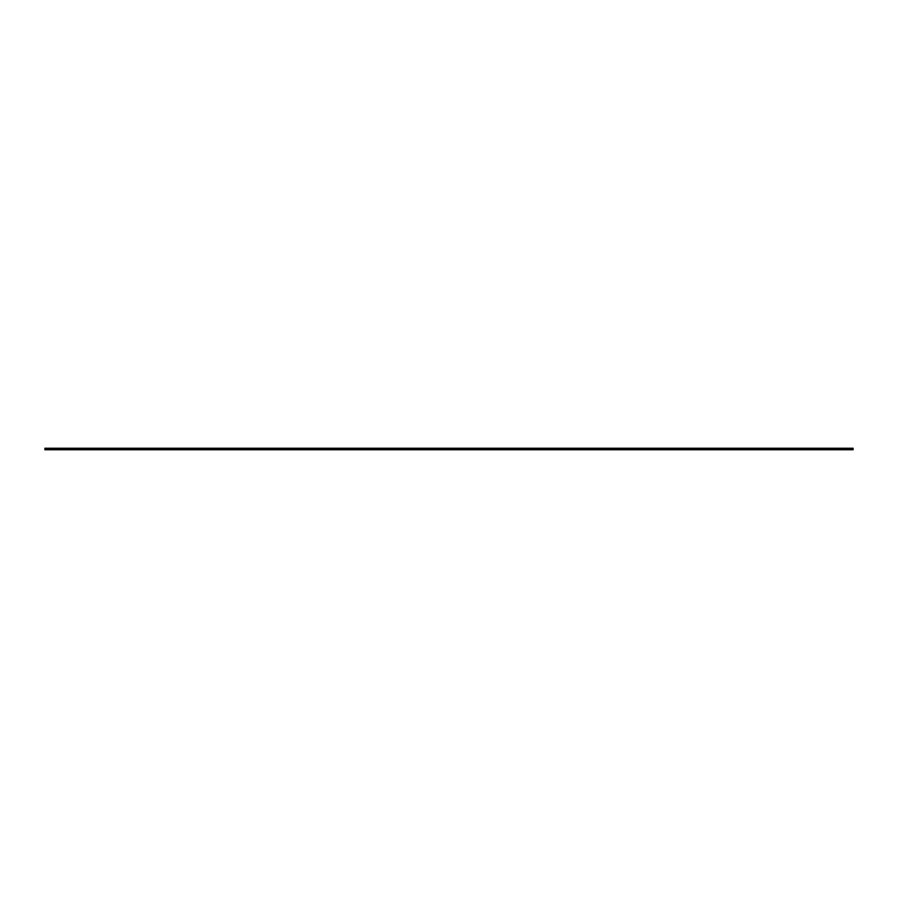 <?xml version="1.0" encoding="UTF-8"?>
<svg xmlns="http://www.w3.org/2000/svg" width="898" height="898" viewBox="0 0 898 898"><rect width="100%" height="100%" fill="white"/><g stroke="black" fill="none" stroke-linecap="round" stroke-linejoin="round"><path stroke-width="1.35" d="M853.1 448.719L853.1 449.775L44.9 449.718L44.9 448.63L853.1 448.225L44.9 448.719M853.1 449.707L44.9 449.707M853.1 449.449L44.9 449.449M853.1 449.337L44.9 449.337M853.1 449.213L44.9 449.213M853.1 448.529L44.9 448.529M853.1 448.315L44.9 448.315M44.9 449.775L853.1 449.775M44.9 448.225L853.1 448.225"/></g></svg>
